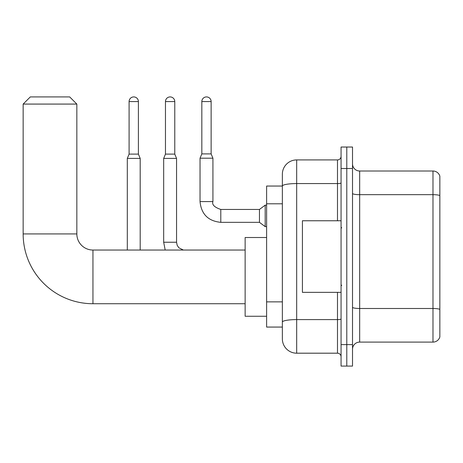 <?xml version="1.0" encoding="UTF-8"?>
<svg xmlns="http://www.w3.org/2000/svg" width="463" height="463" viewBox="0 0 463 463"><rect width="100%" height="100%" fill="white"/><g stroke="black" fill="none" stroke-linecap="round" stroke-linejoin="round"><path stroke-width="0.69" d="M337.481 220.764L337.481 183.574L296.679 183.574A14.318 2.489 180 0 0 282.361 186.062L282.361 174.233A14.318 14.318 0 0 1 296.679 159.914L296.679 353.194A14.318 14.318 0 0 1 282.361 338.881L282.361 182.104L282.361 186.045L266.613 186.045L266.613 327.069L282.361 327.069M341.063 344.605L341.063 366.083L346.787 366.083L346.787 344.605L346.787 366.083L352.517 366.083L352.517 344.605L346.787 344.605L346.787 168.503L346.787 344.605L341.063 344.605L341.063 168.503L346.787 168.503L346.787 147.031L346.787 168.503L352.517 168.503L352.517 344.605M352.517 168.503L352.517 147.031L341.063 147.031L341.063 168.503M296.679 353.194L337.481 353.194L337.481 292.35M296.679 159.914L337.481 159.914A3.577 3.577 0 0 0 341.063 156.338M282.361 338.881L282.361 324.563M282.361 174.233L282.361 182.104M341.063 356.776A3.577 3.577 0 0 0 337.481 353.194M352.517 349.258A7.159 7.159 0 0 1 359.676 342.099L432.98 342.099L432.98 171.009L359.676 171.009A7.159 7.159 0 0 1 352.517 163.85A7.159 7.159 0 0 0 359.676 171.009L359.676 342.099M439.85 176.166A7.159 7.159 0 0 0 432.98 171.009A7.159 7.159 0 0 1 439.85 176.166L439.85 336.948A7.159 7.159 0 0 1 432.98 342.099M352.517 193.43A7.159 1.244 0 0 0 359.676 194.674L432.98 194.674A7.159 1.244 180 0 1 439.85 195.565L439.85 176.739M245.135 303.728L92.947 303.728A69.797 69.797 0 0 1 23.15 233.937L23.15 104.077L30.309 96.917L69.681 96.917L76.841 104.077L23.15 104.077M92.947 303.728L92.947 250.043A16.107 16.107 0 0 1 76.841 233.937L76.841 104.077M266.613 237.513L245.135 237.513L245.135 316.258L266.613 316.258M138.402 154.115L129.096 154.115L129.096 101.571A4.653 4.653 0 0 1 133.749 96.917A4.653 4.653 0 0 1 138.402 101.571L138.402 154.115L140.191 158.41L140.191 250.043M127.308 250.043L127.308 158.41L140.191 158.41M174.771 154.115L165.465 154.115L165.465 101.571A4.653 4.653 0 0 1 170.118 96.917A4.653 4.653 0 0 1 174.771 101.571L174.771 154.115L176.559 158.41L163.671 158.41L163.671 242.236L176.559 242.236L176.559 158.41M211.134 153.901L201.827 153.901L201.827 101.571A4.653 4.653 0 0 1 206.481 96.917A4.653 4.653 0 0 1 211.134 101.571L211.134 153.901L212.922 158.196L200.039 158.196L200.039 201.579L212.922 201.579L212.922 158.196M212.922 201.579C211.817 204.669 214.444 207.291 220.799 209.45L259.454 209.45L259.454 222.338L220.799 222.338L220.799 209.467M259.454 209.45L265.183 205.155L265.183 226.633L266.613 226.633M341.063 220.764L302.408 220.764L302.408 292.35L341.063 292.35M282.361 203.789L266.613 203.789M282.361 301.864L266.613 301.864M341.063 318.966A3.577 0.619 0 0 1 337.481 319.592L296.679 319.592A14.318 2.489 180 0 0 282.361 322.074M341.063 182.954A3.577 0.619 0 0 1 337.481 183.574L337.481 159.914M439.85 309.388A7.159 1.244 180 0 0 432.98 308.491L359.676 308.491A7.159 1.244 0 0 1 352.517 307.253M23.15 233.937L76.841 233.937M129.096 101.571L138.402 101.571M165.465 101.571L174.771 101.571M201.827 101.571L211.134 101.571M245.135 250.043L92.947 250.043M129.096 154.115L127.308 158.41M163.671 242.236L165.193 250.043L163.671 242.236M176.559 242.236L177.184 245.309L178.863 247.803L183.371 250.043M165.465 154.115L163.671 158.41M200.039 201.579C201.283 214.172 208.205 221.094 220.799 222.338C208.205 221.094 201.283 214.172 200.039 201.579C201.283 214.172 208.205 221.094 220.799 222.338C208.205 221.094 201.283 214.172 200.039 201.579C201.283 214.172 208.205 221.094 220.799 222.338C208.205 221.094 201.283 214.172 200.039 201.579C201.283 214.172 208.205 221.094 220.799 222.338C208.205 221.094 201.283 214.172 200.039 201.579C201.283 214.172 208.205 221.094 220.799 222.338C208.205 221.094 201.283 214.172 200.039 201.579C201.283 214.172 208.205 221.094 220.799 222.338C208.205 221.094 201.283 214.172 200.039 201.579C201.283 214.172 208.205 221.094 220.799 222.338C208.205 221.094 201.283 214.172 200.039 201.579C201.283 214.172 208.205 221.094 220.799 222.338C208.205 221.094 201.283 214.172 200.039 201.579C201.283 214.172 208.205 221.094 220.799 222.338M259.454 222.338L265.183 226.633M201.827 153.901L200.039 158.196M265.183 205.155L266.613 205.155M341.775 227.923L341.063 227.206M341.775 285.191L341.063 285.902"/></g></svg>
